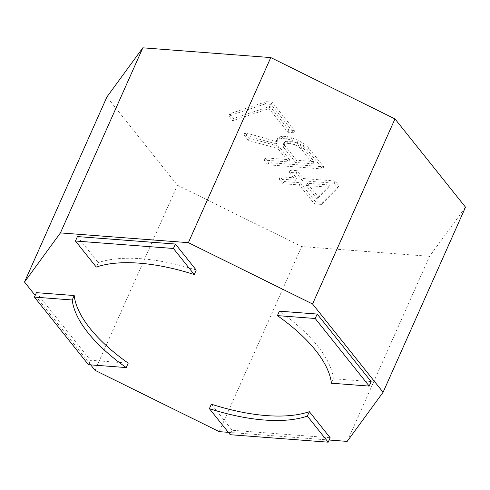 <?xml version="1.0" encoding="UTF-8"?>
<svg xmlns="http://www.w3.org/2000/svg" width="490" height="490" viewBox="0 0 490 490"><rect width="100%" height="100%" fill="white"/><g stroke="black" fill="none" stroke-linecap="round" stroke-linejoin="round"><path stroke-width="0.37" stroke-dasharray="2.45 1.84" d="M90.674 364.866L35.188 295.421M329.145 440.026L228.328 432.339M371.175 381.643L333.396 378.764A139.57 60.001 -156 0 0 279.392 311.175M36.419 292.659L90.423 360.254L128.209 363.133M77.426 236.572L98.257 262.64L96.279 267.081M196.227 270.1A139.57 60.001 -156 0 0 98.257 262.64M211.368 404.201L232.199 430.269L330.168 437.735M219.22 431.647L301.626 246.562L177.435 185.232L106.906 96.959M95.029 370.318L177.435 185.232M347.171 441.398L429.577 256.313L301.626 246.562M465.5 207.178L429.577 256.313M338.81 185.686L322.42 202.199L315.425 201.666L300.309 182.752L283.973 181.508L280.194 176.78L296.53 178.023L290.233 170.14L297.234 170.673L303.531 178.556L335.031 180.957L338.81 185.686L337.818 187.903L321.434 204.422L314.433 203.889L299.323 184.969L282.987 183.726L279.208 178.997L295.543 180.24L289.241 172.364L296.242 172.897L302.544 180.773L334.039 183.174L337.818 187.903M289.584 159.728L278.877 146.332L249.337 138.156L244.933 132.643L277.432 141.781L277.248 138.805L280.023 136.796L282.895 136.275L287.563 136.63L291.691 137.684L298.245 140.403L304.266 143.821L308.584 147.851L323.694 166.772L268.863 162.588L265.084 157.86L289.584 159.728L288.592 161.951L277.891 148.55L248.35 140.379L243.94 134.86L276.446 143.999L276.256 141.022L279.037 139.019L281.903 138.492L286.57 138.848L290.705 139.907L297.259 142.627L303.279 146.044L307.591 150.075L322.708 168.989L267.871 164.811L264.092 160.083L288.592 161.951M266.223 101.693L272.054 102.141L294.729 130.512L288.892 130.071L270.002 106.422L233.595 118.451L229.816 113.723L266.223 101.693L265.231 103.917L271.068 104.364L293.737 132.735L287.906 132.288L269.01 108.645L232.609 120.675L228.83 115.946L265.231 103.917M318.016 196.68L329.476 184.975L307.31 183.285L318.016 196.68L317.024 198.903L328.49 187.192L306.317 185.508L317.024 198.903M284.617 145.285L296.585 160.261L314.084 161.596L302.116 146.62L299.065 144.164L295.47 142.412L291.342 141.359L287.838 141.089L284.972 141.61L283.894 143.013L284.617 145.285L283.63 147.508L295.593 162.484L313.098 163.813L301.13 148.844L298.073 146.388L294.478 144.636L290.35 143.576L286.852 143.313L283.98 143.833L282.908 145.23L283.63 147.508M322.42 202.199L321.434 204.422M335.031 180.957L334.039 183.174M303.531 178.556L302.544 180.773M297.234 170.673L296.242 172.897M290.233 170.14L289.241 172.364M296.53 178.023L295.543 180.24M280.194 176.78L279.208 178.997M283.973 181.508L282.987 183.726M300.309 182.752L299.323 184.969M315.425 201.666L314.433 203.889M329.476 184.975L328.49 187.192M307.31 183.285L306.317 185.508M278.877 146.332L277.891 148.55M265.084 157.86L264.092 160.083M268.863 162.588L267.871 164.811M323.694 166.772L322.708 168.989M308.584 147.851L307.591 150.075M304.266 143.821L303.279 146.044M298.245 140.403L297.259 142.627M291.691 137.684L290.705 139.907M287.563 136.63L286.57 138.848M282.895 136.275L281.903 138.492M280.023 136.796L279.037 139.019M277.248 138.805L276.256 141.022M277.432 141.781L276.446 143.999M244.933 132.643L243.94 134.86M249.337 138.156L248.35 140.379M296.585 160.261L295.593 162.484M283.894 143.013L282.908 145.23M284.972 141.61L283.98 143.833M287.838 141.089L286.852 143.313M291.342 141.359L290.35 143.576M295.47 142.412L294.478 144.636M299.065 144.164L298.073 146.388M302.116 146.62L301.13 148.844M314.084 161.596L313.098 163.813M272.054 102.141L271.068 104.364M229.816 113.723L228.83 115.946M233.595 118.451L232.609 120.675M270.002 106.422L269.01 108.645M288.892 130.071L287.906 132.288M294.729 130.512L293.737 132.735M333.396 378.764L331.418 383.211M90.423 360.254L88.445 364.695M232.199 430.269L230.22 434.71"/><path stroke-width="0.73" d="M228.328 432.339L219.22 431.647L95.029 370.318L90.674 364.866M35.188 295.421L24.5 282.044L60.423 232.909L188.374 242.66L312.565 303.99L383.094 392.263L347.171 441.398L329.145 440.026M369.203 386.089L371.175 381.643L317.171 314.053L279.392 311.175L277.414 315.615A139.57 60.001 24 0 1 331.418 383.211L369.203 386.089L315.193 318.494L277.414 315.615M126.23 367.574L128.209 363.133A139.57 60.001 -156 0 1 74.198 295.537L36.419 292.659L34.441 297.105L88.445 364.695L126.23 367.574A139.57 60.001 24 0 1 72.22 299.984L34.441 297.105M194.248 274.547L196.227 270.1L175.402 244.038L77.426 236.572L75.454 241.013L96.279 267.081A139.57 60.001 24 0 1 194.248 274.547L173.423 248.479L75.454 241.013M209.389 408.648L211.368 404.201A139.57 60.001 -156 0 0 309.337 411.667L307.365 416.108A139.57 60.001 24 0 1 209.389 408.648L230.22 434.71L328.19 442.176L307.365 416.108M328.19 442.176L330.168 437.735L309.337 411.667M383.094 392.263L465.5 207.178L394.971 118.905L312.565 303.99M188.374 242.66L270.78 57.575L394.971 118.905M60.423 232.909L142.829 47.824L270.78 57.575M24.5 282.044L106.906 96.959L142.829 47.824M317.171 314.053L315.193 318.494M74.198 295.537L72.22 299.984M175.402 244.038L173.423 248.479"/></g></svg>
